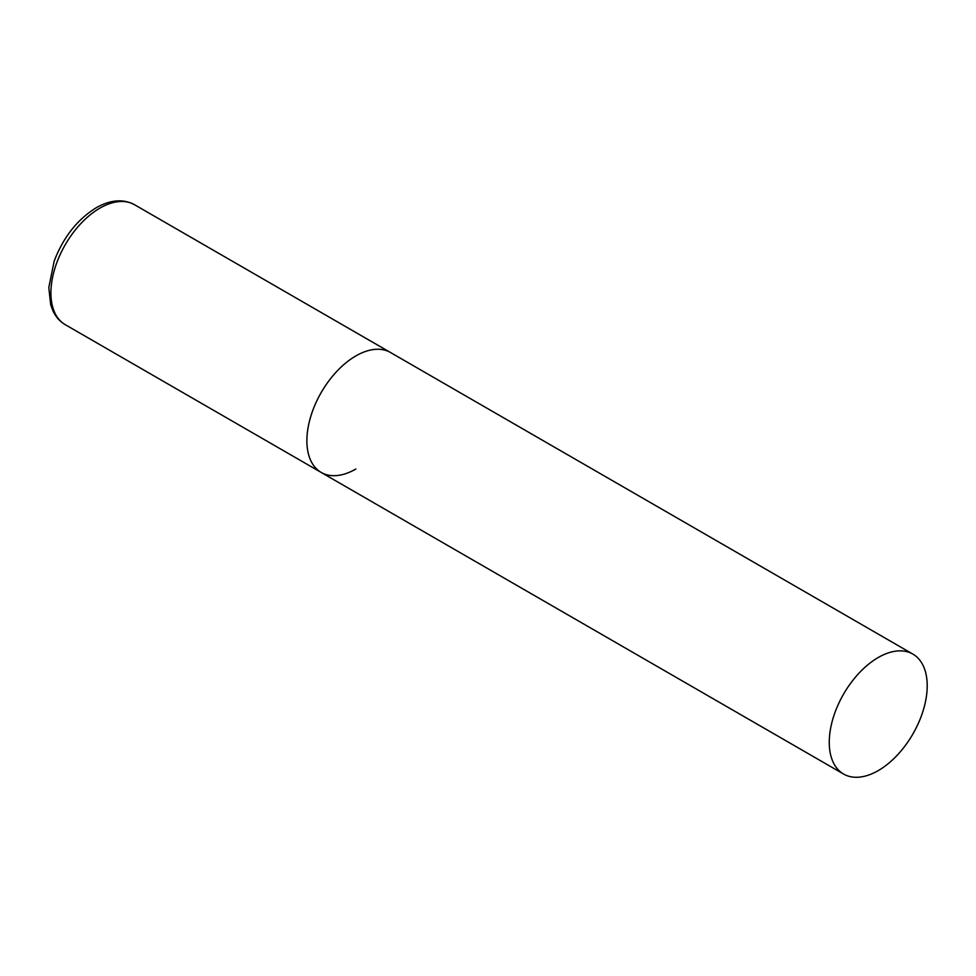 <?xml version="1.0" encoding="UTF-8"?>
<svg xmlns="http://www.w3.org/2000/svg" width="976" height="976" viewBox="0 0 976 976"><rect width="100%" height="100%" fill="white"/><g stroke="black" fill="none" stroke-linecap="round" stroke-linejoin="round"><path stroke-width="1.46" d="M355.85 469.029A69.259 39.992 -60 0 1 321.226 472.457A69.259 39.992 -60 0 1 310.612 416.959A69.259 39.992 -60 0 1 355.85 355.923A69.259 39.992 -60 0 1 390.485 352.495A69.259 39.992 120 0 0 337.11 371.051A69.259 39.992 120 0 0 306.879 440.749A69.259 39.992 120 0 0 321.226 472.457L65.258 324.679A69.259 39.992 -60 0 1 54.644 269.181A69.259 39.992 -60 0 1 99.894 208.144A69.259 39.992 -60 0 1 134.517 204.716C123.171 198.701 110.398 199.726 96.197 207.778C77.311 219.478 63.318 237.253 54.192 261.104L48.8 287.517L50.691 304.793L52.948 310.844C55.778 316.907 59.89 321.519 65.258 324.679M927.2 685.786A69.259 39.992 120 0 0 912.853 654.091A69.259 39.992 120 0 0 859.49 672.635A69.259 39.992 120 0 0 829.258 742.333A69.259 39.992 120 0 0 843.593 774.041A69.259 39.992 120 0 0 896.968 755.485A69.259 39.992 120 0 0 927.2 685.786M912.853 654.091L134.517 204.716M321.226 472.457L843.593 774.041"/></g></svg>
